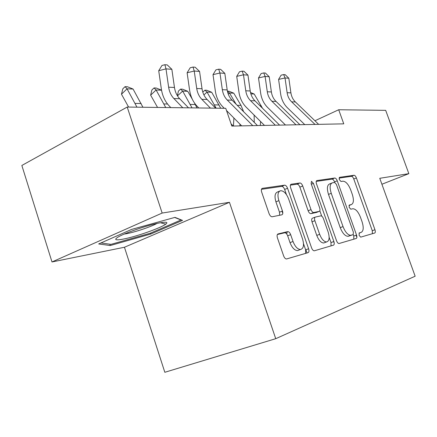 <?xml version="1.0" encoding="UTF-8"?>
<svg xmlns="http://www.w3.org/2000/svg" width="437" height="437" viewBox="0 0 437 437"><rect width="100%" height="100%" fill="white"/><g stroke="black" fill="none" stroke-linecap="round" stroke-linejoin="round"><path stroke-width="0.66" d="M359.083 235.292L360.689 237.144L374.733 233.019C375.438 232.615 375.509 231.528 374.957 229.747L356.39 177.925C355.691 176.204 354.915 175.313 354.052 175.259L339.478 177.335L339.254 179.552L340.986 181.486L342.914 181.191C345.82 181.35 348.415 184.25 350.692 189.882L352.266 194.285C354.041 200.026 353.708 203.473 351.261 204.614L349.36 205.013L349.13 207.318L350.807 209.208L352.927 208.749C355.745 208.93 358.258 211.765 360.459 217.255L362.044 221.69C363.846 227.491 363.546 231.058 361.153 232.38L359.285 232.91L359.083 235.292M356.084 235.188L356.876 237.373M278.134 233.893C277.042 234.385 276.812 235.723 277.435 237.908L283.64 255.918C284.394 257.841 285.345 258.857 286.497 258.983L308.074 252.662C309.046 252.149 309.227 250.849 308.609 248.762L287.541 188.243C286.732 186.238 285.749 185.217 284.591 185.168L262.358 188.342C261.293 188.773 261.064 190.035 261.67 192.122L269.072 213.617C269.902 215.681 270.929 216.736 272.164 216.774L281.805 214.824C282.859 214.387 283.078 213.114 282.466 211.011L278.866 200.621C277.271 195.104 277.828 191.805 280.538 190.723C283.706 190.712 286.404 193.454 288.628 198.939L302.557 238.99C304.289 245.097 303.589 248.609 300.448 249.516C297.504 249.237 295.03 246.561 293.025 241.492L290.654 234.647C289.878 232.686 288.912 231.676 287.759 231.599L277.877 233.992M229.441 202.309L162.16 213.054L127.211 107.049L21.85 165.465L51.992 261.96L124.447 247.249L164.825 372.286L275.736 338.691L229.441 202.309L124.447 247.249M381.905 184.25L408.841 173.658L379.758 178.301L415.15 276.217L275.736 338.691M408.841 173.658L385.685 110.348L338.702 109.753L314.924 120.759M127.211 107.049L225.743 108.31L231.839 126.064L343.766 123.846L338.702 109.753M336.539 240.76C337.238 242.508 338.058 243.431 339.003 243.529L356.221 238.471C356.996 238.039 357.1 236.892 356.526 235.03L337.249 180.792C336.517 178.995 335.687 178.067 334.742 178.012L316.929 180.557C316.082 180.918 315.94 182.032 316.503 183.906L336.539 240.76M333.458 245.179L314.247 250.816C313.203 250.707 312.318 249.74 311.597 247.905L290.638 187.779C290.053 185.807 290.234 184.622 291.179 184.228L299.908 182.983C300.995 183.032 301.934 184.026 302.715 185.971L311.002 209.618C311.767 211.513 312.673 212.486 313.717 212.535L319.185 211.388C320.081 210.989 320.234 209.815 319.649 207.859L311.155 183.704L311.472 181.333L313.4 183.376L333.868 241.524C334.458 243.491 334.321 244.709 333.458 245.179M162.16 213.054L51.992 261.96M307.009 252.974L305.889 249.756M98.664 243.955L110.266 245.534L150.749 234.035L182.513 220.385L174.98 217.369L131.559 229.43L98.664 243.955M150.459 233.145L150.749 234.035M109.84 244.207L110.266 245.534M372.4 233.708L372.28 230.714L353.773 178.99C353.074 177.275 352.293 176.384 351.424 176.33L339.014 178.121M333.628 241.612L334.201 242.917M334.742 182.447L334.545 181.901C333.819 180.104 332.983 179.181 332.038 179.126L316.224 181.41M353.844 239.176L353.762 236.029L353.26 234.609M353.167 234.642L353.391 232.233L336.403 184.403L334.644 182.453L332.442 182.792C329.853 183.884 329.454 187.386 331.246 193.307L343.034 226.601C345.241 232.129 347.797 235.03 350.687 235.303L353.167 234.642L348.344 236.237L351.124 235.221M331.661 183.108L329.716 183.906C327.116 185.004 326.712 188.505 328.493 194.416L331.246 193.307M348.344 236.237L347.901 236.313C345.001 236.051 342.444 233.156 340.237 227.639L328.493 194.416M308.571 248.779L308.801 249.396M290.381 185.141L297.067 184.174L299.908 182.983M316.579 212.404L310.854 213.66C309.806 213.611 308.899 212.644 308.14 210.754L299.88 187.151C299.094 185.212 298.16 184.223 297.067 184.174M319.835 210.781L321.714 216.129M329.154 237.296L331.006 242.562L333.868 241.524M319.66 234.325C321.588 239.165 323.883 241.71 326.548 241.956C329.301 241.093 329.842 237.804 328.176 232.096L323.467 218.719C322.73 216.867 321.851 215.916 320.834 215.862L315.372 217.069C314.454 217.484 314.29 218.691 314.88 220.69L319.66 234.325L316.765 235.406C318.688 240.235 320.987 242.77 323.659 243.016L324.811 242.595M315.148 217.156L312.504 218.178C311.581 218.598 311.417 219.8 312.002 221.799L314.88 220.69M316.765 235.406L312.002 221.799M331.028 245.9L331.006 242.562M298.892 250.09L297.455 250.614C294.5 250.341 292.02 247.675 290.021 242.617L287.661 235.789C286.885 233.833 285.918 232.823 284.766 232.757L277.38 234.516M279.614 191.111L277.615 191.947C274.895 193.039 274.327 196.333 275.916 201.839L278.866 200.621M279.653 215.261L279.5 212.207L275.916 201.839M286.415 194.547L284.645 189.461C283.837 187.457 282.854 186.435 281.696 186.391L261.452 189.314M305.589 253.394L305.643 249.844L303.513 243.715M254.247 122.355L254.132 115.089M250.494 92.507L254.192 94.015L262.517 108.261M254.192 94.015L250.86 93.879M260.61 121.541L260.299 125.501M264.221 125.14L264.199 125.424M315.017 124.414L291.632 101.843C289.185 99.423 287.683 96.375 287.125 92.699L285.033 77.966L278.588 79.408L280.669 94.07C281.499 99.554 283.739 104.11 287.377 107.737L304.758 124.616M318.644 124.343L295.385 101.947C292.954 99.543 291.463 96.522 290.905 92.873L288.835 78.256L285.033 77.966L283.689 74.58L285.214 74.705L288.835 78.256M278.588 79.408L281.117 75.164L283.689 74.58M233.434 126.031L233.899 118.017M227.404 91.175L229.037 91.251L233.773 93.179L240.995 105.377L243.638 111.735M233.773 93.179L229.496 93.005L236.106 104.197M240.011 124.201L239.886 125.905M227.42 91.257L229.496 93.005L228.251 94.097M202.795 92.103L204.898 90.186L206.761 90.268L211.688 92.273L220.723 108.245M211.688 92.273L207.051 92.081L216.135 108.185M204.898 90.186L207.051 92.081L203.904 94.905M177.378 95.698L178.422 91.082L180.563 89.11L182.584 89.197L187.719 91.289L192.378 99.368M194.46 102.979L197.016 107.944M187.719 91.289L182.677 91.087L192.029 107.879M180.563 89.11L182.677 91.087L177.477 95.861M295.991 124.791L271.929 101.291C269.416 98.773 267.87 95.605 267.286 91.775L265.106 76.442L258.502 77.95L260.671 93.207C261.539 98.915 263.839 103.656 267.581 107.431L285.454 125.004M299.919 124.714L275.998 101.406C273.496 98.909 271.961 95.763 271.382 91.967L269.225 76.759L265.106 76.442L263.784 72.93L265.439 73.066L269.225 76.759M258.502 77.95L261.146 73.536L263.784 72.93M275.315 125.2L250.554 100.696C247.97 98.074 246.37 94.769 245.763 90.776L243.485 74.793L236.717 76.377L238.979 92.273C239.886 98.221 242.262 103.165 246.107 107.092L264.494 125.419M279.593 125.119L254.973 100.821C252.4 98.216 250.816 94.938 250.215 90.983L247.959 75.131L243.485 74.793L242.196 71.133L243.993 71.286L247.959 75.131M236.717 76.377L239.492 71.777L242.196 71.133M286.716 233.981L287.278 231.757M282.794 213.338L282.045 211.18M252.777 125.648L227.273 100.046C224.618 97.309 222.968 93.857 222.335 89.689L219.948 72.995L213.01 74.656L215.381 91.262C216.326 97.467 218.779 102.624 222.733 106.732L224.279 108.289M257.448 125.556L232.096 100.182C229.452 97.467 227.814 94.042 227.185 89.918L224.826 73.367L219.948 72.995L218.702 69.183L220.658 69.346L224.826 73.367M213.01 74.656L215.933 69.854L218.702 69.183M226.513 110.55L241.661 125.872M157.566 107.436L150.639 95.157L151.868 90L154.048 87.941L156.255 88.039L161.537 90.191M161.543 90.219L156.113 89.995L165.738 107.54M154.048 87.941L156.113 89.995L150.639 95.157M210.437 108.114L201.834 99.336C199.097 96.473 197.393 92.862 196.726 88.503L194.23 71.029L187.118 72.782L189.603 90.148C190.592 96.648 193.127 102.04 197.196 106.333L198.786 107.966M215.66 108.179L207.111 99.483C204.385 96.643 202.697 93.065 202.036 88.749L199.562 71.439L194.23 71.029L193.039 67.052L195.175 67.232L199.562 71.439M187.118 72.782L190.199 67.762L193.039 67.052M233.221 126.036L231.086 123.862M160.608 222.728C149.055 224.591 123.005 233.522 117.274 237.586C114.041 239.902 115.914 240.432 122.895 239.17C135.557 236.87 160.816 228.027 165.776 224.143C168.25 222.231 166.524 221.761 160.608 222.728M124.266 234.063L126.211 233.751C134.629 232.276 151.022 226.787 156.97 223.46M174.685 217.451L181.022 219.98L150.241 233.238L110.976 244.365L100.958 242.939M128.609 107.07L121.475 94.212L122.835 88.82L125.053 86.663L127.473 86.766L133.083 89.055L142.937 107.251M133.083 89.055L127.052 88.809L136.967 107.174M125.053 86.663L127.052 88.809L121.475 94.212M182.764 107.759L173.904 98.554C171.085 95.556 169.332 91.77 168.633 87.198L166 68.877L158.718 70.723L161.335 88.935C162.373 95.741 164.989 101.4 169.179 105.896L170.812 107.606M188.516 107.835L179.705 98.718C176.903 95.747 175.161 91.994 174.467 87.471L171.867 69.325L166 68.877L164.886 64.714L167.234 64.911L171.867 69.325M158.718 70.723L161.98 65.463L164.886 64.714M358.979 233.172L361.153 232.38M348.934 205.51L351.261 204.614M351.424 176.33L354.052 175.259M353.773 178.99L356.39 177.925M372.28 230.714L374.957 229.747M316.634 180.689L316.972 180.547M332.038 179.126L334.742 178.012M334.545 181.901L337.249 180.792M353.762 236.029L356.526 235.03M340.237 227.639L343.034 226.601M290.829 184.392L291.239 184.217M299.88 187.151L302.715 185.971M308.14 210.754L311.002 209.618M310.92 213.649L313.782 212.524M316.344 212.497L319.185 211.388M311.341 184.228L313.4 183.376M284.624 232.779L287.617 231.626M287.661 235.789L290.654 234.647M290.021 242.617L293.025 241.492M279.5 212.207L282.466 211.011M261.938 188.538L262.429 188.331M281.696 186.391L284.591 185.168M284.645 189.461L287.541 188.243M305.643 249.844L308.609 248.762M261.217 105.754L259.949 105.732M291.632 101.843L295.385 101.947M287.125 92.699L290.905 92.873M240.995 105.377L237.215 105.306M219.112 104.967L214.518 104.885M195.355 104.525L190.357 104.432M271.929 101.291L275.998 101.406M267.286 91.775L271.382 91.967M250.554 100.696L254.973 100.821M245.763 90.776L250.215 90.983M227.273 100.046L232.096 100.182M222.335 89.689L227.185 89.918M167.546 104.011L164.022 103.946M201.834 99.336L207.111 99.483M196.726 88.503L202.036 88.749M141.173 103.52L135.191 103.405M173.904 98.554L179.705 98.718M168.633 87.198L174.467 87.471M347.901 236.313L350.687 235.303M290.878 184.359L291.179 184.228M310.854 213.66L313.717 212.535M323.659 243.016L326.548 241.956M284.766 232.757L287.759 231.599M297.455 250.614L300.448 249.516M261.998 188.5L262.358 188.342M160.439 222.755L165.776 224.143"/></g></svg>
